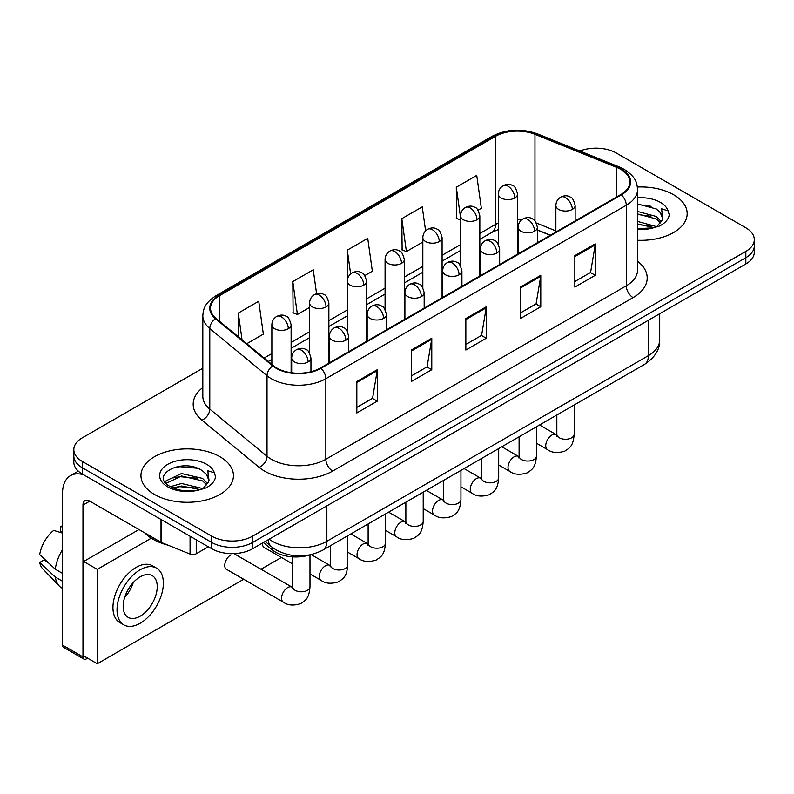 <?xml version="1.0" encoding="UTF-8"?>
<svg xmlns="http://www.w3.org/2000/svg" width="794" height="794" viewBox="0 0 794 794"><rect width="100%" height="100%" fill="white"/><g stroke="black" fill="none" stroke-linecap="round" stroke-linejoin="round"><path stroke-width="1.19" d="M550.232 235.312L537.399 230.131M309.63 554.966A28.902 16.684 180 0 1 272.203 549.855L263.34 542.55M673.62 194.758A46.241 26.698 0 0 0 637.393 187.017A46.241 26.698 0 0 1 673.62 194.758A46.241 26.698 0 0 1 687.167 213.636A46.241 26.698 0 0 0 673.62 194.758M219.898 456.709A46.241 26.698 0 0 0 169.509 450.923A46.241 26.698 0 0 0 140.955 475.586A46.241 26.698 0 0 0 154.502 494.473A46.241 26.698 0 0 0 204.902 500.26A46.241 26.698 0 0 0 233.446 475.586A46.241 26.698 0 0 0 219.898 456.709A46.241 26.698 0 0 0 169.509 450.923A46.241 26.698 0 0 0 140.955 475.586A46.241 26.698 0 0 0 154.502 494.473A46.241 26.698 0 0 0 204.902 500.26A46.241 26.698 0 0 0 233.446 475.586A46.241 26.698 0 0 0 219.898 456.709M620.819 169.39A30.827 17.796 180 0 1 629.85 181.975A30.827 17.796 180 0 1 620.819 194.56L320.389 368.019A30.827 17.796 180 0 1 273.334 365.637L216.097 318.444A30.827 17.796 180 0 1 210.519 308.241A30.827 17.796 180 0 1 219.551 295.646L495.486 136.34A30.827 17.796 180 0 1 534.967 134.345L616.71 167.395A30.827 17.796 180 0 1 620.819 169.39M621.365 169.072A31.601 18.242 0 0 0 617.146 167.028L535.404 133.988A31.601 18.242 0 0 0 494.94 136.032L219.005 295.338A31.601 18.242 0 0 0 215.462 318.702L272.699 365.895A31.601 18.242 0 0 0 320.935 368.327L621.365 194.877A31.601 18.242 0 0 0 621.365 169.072M202.817 368.247L82.288 437.831A28.902 16.684 0 0 0 73.822 449.632L73.822 462.217A28.902 16.684 0 0 0 82.288 474.018L211.73 548.743L211.73 542.451A28.902 16.684 0 0 0 252.601 542.451L745.834 257.693A28.902 16.684 0 0 0 754.3 245.892A28.902 16.684 0 0 1 745.834 257.693L252.601 542.451A28.902 16.684 0 0 1 211.73 542.451L82.288 467.726L211.73 542.451L211.73 536.158A28.902 16.684 0 0 0 252.601 536.158L745.834 251.4A28.902 16.684 0 0 0 754.3 239.599A28.902 16.684 0 0 0 745.834 227.799L616.392 153.063A28.902 16.684 0 0 0 579.848 151.009M73.822 455.925A28.902 16.684 0 0 0 82.288 467.726A28.902 16.684 0 0 1 73.822 455.925M356.834 381.507L356.834 412.969L377.269 401.178L377.269 369.706L356.834 381.507M356.834 407.391L372.575 398.3L377.19 370.748A7.712 4.446 -120 0 0 377.269 369.706M372.436 398.38L377.269 401.178M411.332 350.045L411.332 381.507L431.777 369.706L431.777 338.244L411.332 350.045M411.332 375.929L427.083 366.838L431.688 339.286A7.712 4.446 -120 0 0 431.777 338.244M426.944 366.917L431.777 369.706M574.836 255.648L574.836 287.11L595.272 275.31L595.272 243.847L574.836 255.648M574.836 281.533L590.577 272.441L595.192 244.889A7.712 4.446 -120 0 0 595.272 243.847M590.438 272.521L595.272 275.31M520.338 287.11L520.338 318.573L540.774 306.772L540.774 275.31L520.338 287.11M520.338 312.995L536.079 303.904L540.694 276.352A7.712 4.446 -120 0 0 540.774 275.31M535.94 303.983L540.774 306.772M465.84 318.573L465.84 350.045L486.275 338.244L486.275 306.772L465.84 318.573M465.84 344.457L481.581 335.376L486.196 307.824A7.712 4.446 -120 0 0 486.275 306.772M481.442 335.455L486.275 338.244M637.562 240.264A46.241 26.698 0 0 0 687.167 213.636A46.241 26.698 0 0 1 637.562 240.264M73.822 449.632A28.902 16.684 0 0 0 82.288 461.433L211.73 536.158M246.755 343.723L263.35 334.145L258.735 301.273L238.299 313.074L238.299 336.745M425.604 230.856L422.239 206.877L401.804 218.668L402.131 249.951M478.018 210.212L481.353 208.286L476.737 175.405L456.302 187.205L456.629 218.479M316.598 293.73L313.233 269.801L292.797 281.602L293.125 312.876M364.793 275.578L372.346 271.211L367.731 238.339L347.296 250.14L347.335 281.582M347.296 250.14L350.64 273.95M401.804 218.668L406.409 251.549L422.825 242.081M406.409 251.549L401.804 249.822M460.56 219.948L456.302 218.36M456.302 187.205L460.56 217.586M292.797 281.602L297.413 314.484L309.6 307.447M297.413 314.484L292.797 312.757M238.299 313.074L242.051 339.852M211.73 548.743A28.902 16.684 0 0 0 252.601 548.743L745.834 263.985A28.902 16.684 0 0 0 754.3 252.184L754.3 239.599M637.562 228.692L653.353 227.838L659.467 226.062C665.352 223.035 668.608 219.273 669.253 214.747L668.052 210.847L661.61 208.822L662.702 218.36A21.775 12.575 0 0 0 660.241 212.554L656.34 209.001L637.562 203.919M662.375 219.849L657.055 226.27M637.562 221.437L656.549 226.637M637.562 223.938L654.127 227.67M637.562 211.452L656.32 216.484L661.382 221.754M637.562 213.943L656.32 218.985L660.539 222.945M660.241 212.554L662.682 218.658M637.562 204.524L651.149 206.301M637.562 214.509L650.931 216.236M637.562 224.504L650.931 226.221M144.965 533.012A48.176 27.81 0 0 0 153.143 539.305A48.176 27.81 0 0 0 167.941 545.131M208.663 481.809L208.981 480.31A21.775 12.575 0 0 0 206.519 474.504L202.619 470.951C182.551 456.749 149.093 475.278 169.747 486.295C178.174 490.861 188.138 492.032 199.631 489.789L205.745 488.012C211.631 484.995 214.896 481.224 215.541 476.708L214.34 472.797L207.899 470.773L208.653 481.799L203.343 488.221M170.392 486.672L181.568 483.506L202.827 488.588M197.21 488.171L179.851 486.682L172.953 487.933L181.568 486.007L200.416 489.62M165.509 482.633L166.164 480.747L181.568 473.522L202.599 478.435L207.661 483.705M166.105 483.348L181.568 476.013L202.599 480.936L206.827 484.896M206.519 474.504L208.971 480.608M171.315 468.43L179.851 466.703L197.428 468.252M172.923 477.948L179.851 476.698L197.21 478.187M196.227 539.801L196.227 553.765L208.326 546.778M83.727 474.852A38.539 22.252 -120 0 0 70.517 475.646A38.539 22.252 -120 0 0 62.528 493.292L62.528 645.115L82.973 656.916L82.973 505.093A9.637 5.558 60 0 1 84.968 500.677A9.637 5.558 60 0 1 89.782 501.153L161.013 542.282L161.013 519.475M82.973 656.916A4.814 2.779 120 0 0 83.965 659.119L63.53 647.318A4.814 2.779 -60 0 1 62.528 645.115M83.965 659.119A4.814 2.779 120 0 0 86.377 658.881L87.598 658.176M196.227 553.765A4.814 2.779 180 0 1 190.064 554.073L161.658 542.59A4.814 2.779 180 0 1 161.013 542.282M230.935 554.808A8.674 5.002 120 0 0 230.875 554.847A8.674 5.002 120 0 0 225.208 562.489A8.674 5.002 120 0 0 226.538 569.437A8.674 5.002 120 0 0 227.114 569.685M151.287 538.173L97.275 569.358L97.275 663.754L243.659 579.243M260.998 569.229L281.404 557.457M262.506 543.027A8.674 5.002 120 0 0 264.273 547.642A8.674 5.002 120 0 0 264.859 547.9M138.97 529.558L83.648 561.497L83.648 655.894L97.275 663.754M97.275 569.358L83.648 561.497M140.201 616.164A24.088 13.905 120 0 0 155.932 594.944A24.088 13.905 120 0 0 152.24 575.64A24.088 13.905 120 0 0 140.201 576.831A24.088 13.905 120 0 0 124.46 598.061A24.088 13.905 120 0 0 128.152 617.355A24.088 13.905 120 0 0 140.201 616.164M124.628 597.495A24.088 13.905 120 0 0 133.273 582.518M62.528 527.097L60.493 526.472L60.493 531.315L62.528 532.496M156.577 568.127L152.488 565.775A32.753 18.917 120 0 0 136.111 567.392A32.753 18.917 120 0 0 114.713 596.254A32.753 18.917 120 0 0 119.725 622.506L123.814 624.868A32.753 18.917 120 0 0 140.201 623.24A32.753 18.917 120 0 0 161.599 594.378A32.753 18.917 120 0 0 156.577 568.127A32.753 18.917 120 0 0 140.201 569.755A32.753 18.917 120 0 0 118.792 598.616A32.753 18.917 120 0 0 123.814 624.868M62.528 549.617A31.79 18.351 120 0 0 55.302 569.209L39.7 554.619A25.051 14.461 120 0 1 53.674 530.412L62.528 533.092M62.528 573.387L55.302 569.209M48.136 562.519L43.888 560.068L39.7 562.48L55.302 577.079L62.528 581.258M55.302 577.079A31.79 18.351 120 0 0 59.222 585.952A31.79 18.351 120 0 0 61.624 587.848L62.528 588.374M62.528 525.906A25.051 14.461 120 0 0 60.493 526.472M39.7 562.48A25.051 14.461 120 0 0 42.658 568.712L59.222 585.952M272.203 547.294L272.203 549.855M637.562 261.256A48.176 27.81 180 0 1 633.086 297.611L332.646 471.07A9.637 5.558 60 0 1 325.838 459.269L626.277 285.81A38.539 22.252 0 0 0 637.562 270.079L637.562 189.528A38.539 22.252 180 0 1 626.277 205.259A9.637 5.558 -120 0 0 621.365 194.877M332.646 471.07A48.176 27.81 180 0 1 264.521 471.07A48.176 27.81 180 0 1 259.132 467.348L201.894 420.155A48.176 27.81 180 0 1 202.817 387.522M271.34 459.269A38.539 22.252 0 0 0 325.838 459.269L325.838 378.718A38.539 22.252 180 0 1 267.022 375.741L209.785 328.547A38.539 22.252 180 0 1 202.817 315.784L202.817 396.345A38.539 22.252 0 0 0 209.785 409.099L267.022 456.292A38.539 22.252 0 0 0 271.34 459.269M637.562 189.528C636.937 182.908 636.322 177.399 624.283 169.38L619.211 166.929A9.637 4.516 112 0 0 617.146 167.028M619.211 166.929L537.469 133.878C521.509 128.231 506.364 129.055 492.032 136.34A9.637 5.558 60 0 1 494.94 136.032M219.005 295.338A9.637 5.558 -120 0 0 216.097 295.646C204.415 303.308 203.353 309.074 202.817 315.784M215.462 318.702A9.637 6.441 129.5 0 0 209.785 328.547L209.785 409.099A9.637 6.441 -50.5 0 1 201.894 420.155M537.469 133.878A9.637 4.516 112 0 0 535.404 133.988M272.699 365.895A9.637 6.441 129.5 0 0 267.022 375.741L267.022 456.292A9.637 6.441 -50.5 0 1 259.132 467.348M320.935 368.327A9.637 5.558 60 0 1 325.838 378.718L626.277 205.259L626.277 285.81A9.637 5.558 60 0 0 633.086 297.611M252.601 536.158L252.601 548.743M745.834 251.4L745.834 263.985M82.288 461.433L82.288 474.018M219.551 295.646L219.551 321.292M616.71 167.395L616.71 196.942M534.967 134.345L534.967 220.881M555.869 230.905L536.416 223.035M522.144 219.462A30.827 17.796 0 0 0 517.569 219.233M498.304 223.005A30.827 17.796 0 0 0 495.486 224.444L479.834 233.486M495.486 136.34L495.486 224.444A17.339 10.014 60 0 1 491.893 232.384L479.834 239.351M460.56 244.612L442.089 255.271M422.825 266.397L404.344 277.066M385.08 288.192L366.61 298.852M347.335 309.978L328.865 320.647M309.6 331.773L291.12 342.432M271.856 353.558L264.104 358.034M550.441 235.193L538.411 230.329A17.339 8.119 -68 0 1 537.399 229.724M465.84 319.575L486.196 307.824M520.338 288.103L540.694 276.352M574.836 256.641L595.192 244.889M411.332 351.037L431.688 339.286M356.834 382.5L377.19 370.748M269.166 539.186A38.539 22.252 0 0 0 272.362 541.28A38.539 22.252 0 0 0 326.86 541.28L648.41 355.633A38.539 22.252 0 0 0 659.705 339.892C659.983 349.459 654.891 357.637 644.42 364.446L322.87 550.093A19.264 11.126 60 0 0 326.86 541.28L326.86 505.877M648.41 320.23L648.41 355.633A19.264 11.126 60 0 1 644.42 364.446M268.114 539.791A19.264 12.893 129.5 0 0 271.568 546.788L265.156 541.498M572.315 209.427A9.637 5.558 0 0 0 575.144 205.497C573.615 199.929 572.087 197.19 570.568 197.299C567.779 195.334 564.484 195.284 560.693 197.15A9.637 5.558 60 0 1 565.507 197.627A9.637 5.558 -120 0 1 572.315 209.427A9.637 5.558 0 0 1 558.688 209.427A9.637 5.558 0 0 1 555.869 205.497C556.018 201.845 557.626 199.066 560.693 197.15M536.436 443.211L547.542 449.632A8.674 5.002 -60 0 1 546.212 442.685A8.674 5.002 -60 0 1 551.88 435.043A8.674 5.002 -60 0 1 552.267 434.834A8.674 5.002 -60 0 1 556.217 434.616L539.553 424.988M557.328 435.489L556.554 436.124L556.832 434.258A8.674 5.002 -0 0 0 559.373 437.792A8.674 5.002 -0 0 0 571.243 438.01A8.674 5.002 -0 0 0 574.181 434.258C573.189 446.486 569.665 447.786 564.822 451.131C557.577 453.334 551.82 452.828 547.542 449.632M514.75 197.984A9.637 5.558 0 0 0 517.569 194.054C516.05 188.476 514.522 185.746 513.003 185.856C510.214 183.89 506.919 183.841 503.118 185.707A9.637 5.558 60 0 1 507.942 186.183A9.637 5.558 -120 0 1 514.75 197.984A9.637 5.558 0 0 1 501.123 197.984A9.637 5.558 0 0 1 498.304 194.054C498.453 190.401 500.051 187.612 503.118 185.707M534.58 231.223A9.637 5.558 0 0 0 537.399 227.282C535.871 221.715 534.342 218.985 532.824 219.084C530.035 217.119 526.74 217.07 522.948 218.946A9.637 5.558 60 0 1 527.762 219.422A9.637 5.558 -120 0 1 534.58 231.223A9.637 5.558 0 0 1 520.953 231.223A9.637 5.558 0 0 1 518.125 227.282C518.274 223.63 519.881 220.851 522.948 218.946M498.692 465.006L509.808 471.418A8.674 5.002 -60 0 1 508.478 464.47A8.674 5.002 -60 0 1 514.135 456.828A8.674 5.002 -60 0 1 514.522 456.619A8.674 5.002 -60 0 1 518.472 456.401L501.818 446.784M519.594 457.275L518.81 457.92L519.097 456.044A8.674 5.002 -0 0 0 521.628 459.587A8.674 5.002 -0 0 0 533.499 459.795A8.674 5.002 -0 0 0 536.436 456.044C535.454 468.271 531.92 469.582 527.077 472.916C519.832 475.12 514.075 474.623 509.808 471.418M496.836 253.008A9.637 5.558 0 0 0 499.654 249.078C498.126 243.5 496.607 240.771 495.089 240.88C492.29 238.915 489.005 238.865 485.203 240.731A9.637 5.558 60 0 1 490.017 241.207A9.637 5.558 -120 0 1 496.836 253.008A9.637 5.558 0 0 1 483.209 253.008A9.637 5.558 0 0 1 480.39 249.078C480.529 245.425 482.137 242.646 485.203 240.731M460.947 486.791L472.063 493.213A8.674 5.002 -60 0 1 470.733 486.265A8.674 5.002 -60 0 1 476.4 478.623A8.674 5.002 -60 0 1 476.777 478.415A8.674 5.002 -60 0 1 480.727 478.187L464.073 468.569M481.849 479.07L481.075 479.705L481.353 477.829A8.674 5.002 -0 0 0 483.893 481.372A8.674 5.002 -0 0 0 495.754 481.591A8.674 5.002 -0 0 0 498.692 477.829C497.709 490.057 494.186 491.367 489.342 494.702C482.087 496.905 476.331 496.409 472.063 493.213M459.091 274.793A9.637 5.558 0 0 0 461.919 270.863C460.391 265.295 458.863 262.566 457.344 262.665C454.555 260.7 451.26 260.65 447.459 262.526A9.637 5.558 60 0 1 452.282 263.003A9.637 5.558 -120 0 1 459.091 274.793A9.637 5.558 0 0 1 445.464 274.793A9.637 5.558 0 0 1 442.645 270.863C442.794 267.211 444.392 264.432 447.459 262.526M423.212 508.587L434.318 514.998A8.674 5.002 -60 0 1 432.988 508.051A8.674 5.002 -60 0 1 438.655 500.409A8.674 5.002 -60 0 1 439.042 500.2A8.674 5.002 -60 0 1 442.992 499.982L426.328 490.364M444.104 500.855L443.33 501.5L443.608 499.625A8.674 5.002 -0 0 0 446.149 503.168A8.674 5.002 -0 0 0 458.019 503.376A8.674 5.002 -0 0 0 460.947 499.625C459.964 511.852 456.441 513.162 451.597 516.497C444.352 518.7 438.596 518.204 434.318 514.998M421.356 296.589A9.637 5.558 0 0 0 424.175 292.658C422.646 287.081 421.118 284.351 419.599 284.46C416.81 282.495 413.515 282.446 409.724 284.312A9.637 5.558 60 0 1 414.537 284.788A9.637 5.558 -120 0 1 421.356 296.589A9.637 5.558 0 0 1 407.729 296.589A9.637 5.558 0 0 1 404.9 292.658C405.049 289.006 406.657 286.217 409.724 284.312M385.467 530.372L396.573 536.794A8.674 5.002 -60 0 1 395.253 529.846A8.674 5.002 -60 0 1 400.91 522.204A8.674 5.002 -60 0 1 401.298 521.995A8.674 5.002 -60 0 1 405.248 521.767L388.594 512.15M406.369 522.641L405.585 523.286L405.863 521.41A8.674 5.002 -0 0 0 408.404 524.953A8.674 5.002 -0 0 0 420.274 525.171A8.674 5.002 -0 0 0 423.212 521.41C422.219 533.637 418.696 534.948 413.853 538.282C406.607 540.486 400.851 539.989 396.573 536.794M477.005 219.769A9.637 5.558 0 0 0 479.834 215.839C478.306 210.271 476.777 207.532 475.259 207.641C472.47 205.676 469.175 205.626 465.383 207.492A9.637 5.558 60 0 1 470.197 207.968A9.637 5.558 -120 0 1 477.005 219.769A9.637 5.558 0 0 1 463.388 219.769A9.637 5.558 0 0 1 460.56 215.839C460.709 212.187 462.316 209.408 465.383 207.492M439.271 241.565A9.637 5.558 0 0 0 442.089 237.634C440.561 232.056 439.042 229.327 437.514 229.436C434.725 227.471 431.43 227.421 427.638 229.287A9.637 5.558 60 0 1 432.452 229.764A9.637 5.558 -120 0 1 439.271 241.565A9.637 5.558 0 0 1 425.644 241.565A9.637 5.558 0 0 1 422.825 237.634C422.964 233.982 424.572 231.193 427.638 229.287M401.526 263.35A9.637 5.558 0 0 0 404.344 259.42C402.826 253.852 401.298 251.112 399.779 251.222C396.99 249.256 393.695 249.207 389.894 251.073A9.637 5.558 60 0 1 394.717 251.549A9.637 5.558 -120 0 1 401.526 263.35A9.637 5.558 0 0 1 387.899 263.35A9.637 5.558 0 0 1 385.08 259.42C385.229 255.767 386.827 252.988 389.894 251.073M668.052 210.847A27.562 15.91 0 0 0 660.409 202.391A27.562 15.91 0 0 0 637.562 197.845M637.562 229.426A27.562 15.91 0 0 0 653.353 227.838M214.34 472.797A27.562 15.91 0 0 0 206.688 464.341A27.562 15.91 0 0 0 167.713 464.341A27.562 15.91 0 0 0 167.713 486.841A27.562 15.91 0 0 0 199.631 489.789M82.973 505.093L89.782 501.153M161.658 519.842L161.658 542.59M190.064 554.073L190.064 536.238M383.611 318.374A9.637 5.558 0 0 0 386.43 314.444C384.901 308.876 383.383 306.147 381.854 306.246C379.066 304.281 375.78 304.231 371.979 306.097A9.637 5.558 60 0 1 376.793 306.583A9.637 5.558 -120 0 1 383.611 318.374A9.637 5.558 0 0 1 369.984 318.374A9.637 5.558 0 0 1 367.165 314.444C367.304 310.791 368.912 308.012 371.979 306.097M347.722 552.167L358.838 558.579A8.674 5.002 -60 0 1 357.508 551.631A8.674 5.002 -60 0 1 363.176 543.989A8.674 5.002 -60 0 1 363.553 543.781A8.674 5.002 -60 0 1 367.503 543.562L350.849 533.945M368.624 544.436L367.85 545.081L368.128 543.205A8.674 5.002 -0 0 0 370.669 546.748A8.674 5.002 -0 0 0 382.529 546.957A8.674 5.002 -0 0 0 385.467 543.205C384.485 555.433 380.961 556.743 376.118 560.078C368.863 562.281 363.106 561.785 358.838 558.579M345.866 340.169A9.637 5.558 0 0 0 348.685 336.239C347.167 330.661 345.638 327.932 344.12 328.041C341.331 326.076 338.036 326.026 334.234 327.892A9.637 5.558 60 0 1 339.058 328.369A9.637 5.558 -120 0 1 345.866 340.169A9.637 5.558 0 0 1 332.239 340.169A9.637 5.558 0 0 1 329.421 336.239C329.57 332.587 331.167 329.798 334.234 327.892M309.988 573.953L321.094 580.374A8.674 5.002 -60 0 1 319.764 573.417A8.674 5.002 -60 0 1 325.431 565.785A8.674 5.002 -60 0 1 325.818 565.576A8.674 5.002 -60 0 1 329.768 565.348L311.188 554.629M330.88 566.221L330.106 566.866L330.383 564.991A8.674 5.002 -0 0 0 332.924 568.534A8.674 5.002 -0 0 0 344.785 568.752A8.674 5.002 -0 0 0 347.722 564.991C346.74 577.218 343.216 578.528 338.373 581.863C331.128 584.066 325.361 583.57 321.094 580.374M308.122 361.955A9.637 5.558 0 0 0 310.95 358.025C309.422 352.457 307.893 349.717 306.375 349.826C303.586 347.861 300.291 347.812 296.499 349.678A9.637 5.558 60 0 1 301.313 350.154A9.637 5.558 -120 0 1 308.122 361.955A9.637 5.558 0 0 1 294.505 361.955A9.637 5.558 0 0 1 291.676 358.025C291.825 354.372 293.433 351.593 296.499 349.678M226.032 569.06L283.349 602.16A8.674 5.002 -60 0 1 282.019 595.212A8.674 5.002 -60 0 1 287.686 587.57A8.674 5.002 -60 0 1 288.073 587.361A8.674 5.002 -60 0 1 292.023 587.143L233.932 553.607M293.135 588.017L292.361 588.652L292.639 586.786A8.674 5.002 -0 0 0 295.179 590.319A8.674 5.002 -0 0 0 307.05 590.538A8.674 5.002 -0 0 0 309.988 586.786C308.995 599.013 305.472 600.314 300.628 603.658C293.383 605.862 287.627 605.365 283.349 602.16M363.781 285.145A9.637 5.558 0 0 0 366.61 281.205C365.081 275.637 363.553 272.908 362.034 273.007C359.245 271.042 355.95 271.002 352.159 272.868A9.637 5.558 60 0 1 356.972 273.344A9.637 5.558 -120 0 1 363.781 285.145A9.637 5.558 0 0 1 350.164 285.145A9.637 5.558 0 0 1 347.335 281.205C347.484 277.553 349.092 274.774 352.159 272.868M326.046 306.931A9.637 5.558 0 0 0 328.865 303C327.336 297.432 325.818 294.693 324.289 294.802C321.501 292.837 318.205 292.788 314.414 294.653A9.637 5.558 60 0 1 319.228 295.13A9.637 5.558 -120 0 1 326.046 306.931A9.637 5.558 0 0 1 312.419 306.931A9.637 5.558 0 0 1 309.6 303C309.739 299.348 311.347 296.569 314.414 294.653M288.301 328.726A9.637 5.558 0 0 0 291.12 324.786C289.592 319.218 288.073 316.488 286.555 316.588C283.756 314.623 280.471 314.583 276.669 316.449A9.637 5.558 60 0 1 281.493 316.925A9.637 5.558 -120 0 1 288.301 328.726A9.637 5.558 0 0 1 274.674 328.726A9.637 5.558 0 0 1 271.856 324.786C271.995 321.133 273.602 318.354 276.669 316.449M492.032 136.34L216.097 295.646M538.411 230.329L537.399 229.932M518.154 226.568L517.569 226.568M498.304 229.526L491.893 232.384M460.56 250.477L442.089 261.137M422.825 272.263L404.344 282.932M385.08 294.058L366.61 304.717M347.335 315.843L328.865 326.513M309.6 337.639L291.12 348.298M271.856 359.424L268.293 361.478M322.87 550.093C307.367 557.884 291.855 557.884 276.352 550.093L271.568 546.788M659.705 339.892L659.705 313.709M556.812 434.923L556.217 434.616M574.181 405.009L574.181 434.258M575.144 220.94L575.144 205.497M556.832 415.014L556.832 434.258M555.869 232.056L555.869 205.497M517.569 254.169L517.569 194.054M498.304 244.155L498.304 194.054M519.068 456.709L518.472 456.401M536.436 426.795L536.436 456.044M537.399 242.726L537.399 227.282M519.097 436.809L519.097 456.044M518.125 253.852L518.125 227.282M481.323 478.504L480.727 478.187M498.692 448.59L498.692 477.829M499.654 264.511L499.654 249.078M481.353 458.595L481.353 477.829M480.39 275.637L480.39 249.078M443.588 500.289L442.992 499.982M460.947 470.376L460.947 499.625M461.919 286.306L461.919 270.863M443.608 480.39L443.608 499.625M442.645 297.432L442.645 270.863M405.843 522.085L405.248 521.767M423.212 492.161L423.212 521.41M424.175 308.092L424.175 292.658M405.863 502.175L405.863 521.41M404.9 319.218L404.9 292.658M479.834 275.965L479.834 215.839M460.56 265.94L460.56 215.839M442.089 297.75L442.089 237.634M422.825 287.736L422.825 237.634M404.344 319.545L404.344 259.42M385.08 309.521L385.08 259.42M70.517 475.646L78.308 471.15M368.098 543.87L367.503 543.562M385.467 513.956L385.467 543.205M386.43 329.887L386.43 314.444M368.128 523.971L368.128 543.205M367.165 341.013L367.165 314.444M330.354 565.665L329.768 565.348M347.722 535.742L347.722 564.991M348.685 351.673L348.685 336.239M292.639 563.939L263.767 547.274M330.383 545.756L330.383 564.991M329.421 362.798L329.421 336.239M292.619 587.451L292.023 587.143M309.988 554.887L309.988 586.786M310.95 371.731L310.95 358.025M292.639 556.872L292.639 586.786M291.676 372.773L291.676 358.025M366.61 341.331L366.61 281.205M347.335 331.316L347.335 281.205M328.865 363.126L328.865 303M309.6 353.102L309.6 303M291.12 372.704L291.12 324.786M271.856 364.416L271.856 324.786"/></g></svg>

